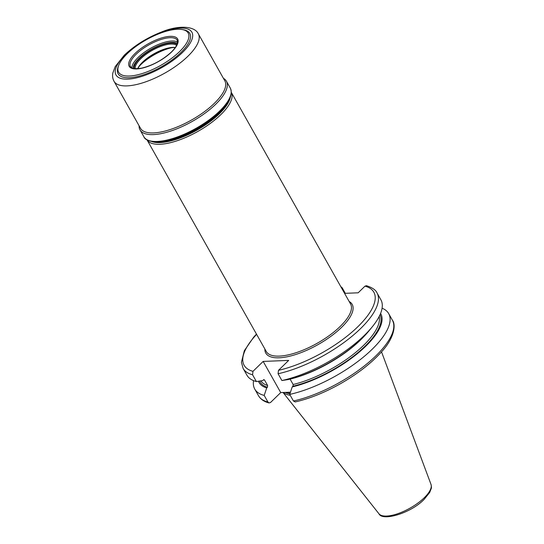 <?xml version="1.0" encoding="UTF-8"?>
<svg xmlns="http://www.w3.org/2000/svg" width="544" height="544" viewBox="0 0 544 544"><rect width="100%" height="100%" fill="white"/><g stroke="black" fill="none" stroke-linecap="round" stroke-linejoin="round"><path stroke-width="0.82" d="M139.101 125.807A49.592 18.258 -29.4 0 0 140.019 129.894A49.592 18.258 -29.4 0 0 171.482 130.812A49.592 18.258 -29.4 0 0 215.71 104.258A49.592 18.258 -29.4 0 0 226.426 81.206A49.592 18.258 -29.4 0 0 223.407 78.309M118.619 65.566L118.116 66.939A41.126 15.137 -29.4 0 0 137.299 76.554A41.126 15.137 -29.4 0 0 180.907 52.55A41.126 15.137 -29.4 0 0 183.92 29.859L182.485 29.58A39.916 14.695 -29.4 0 0 127.262 53.679A39.916 14.695 -29.4 0 0 118.619 65.566A39.916 14.695 -29.4 0 0 137.238 74.902A39.916 14.695 -29.4 0 0 179.561 51.605A39.916 14.695 -29.4 0 0 182.485 29.58M134.239 68.632A24.738 9.105 150.6 0 1 139.964 58.188A24.738 9.105 150.6 0 1 177.018 44.526M135.184 68.734A24.011 8.84 150.6 0 1 140.774 58.752A24.011 8.84 150.6 0 1 176.616 45.39M137.659 68.728A24.011 8.84 150.6 0 1 142.65 62.084A24.011 8.84 150.6 0 1 175.324 47.498M137.748 68.721A24.738 9.105 150.6 0 1 142.508 62.689A24.738 9.105 150.6 0 1 175.27 47.573M290.21 395.291A54.189 19.951 150.6 0 1 283.24 392.476M290.455 392.19L280.724 392.578L263.167 361.42L288.68 360.407L278.48 370.328L278.079 373.755L281.901 380.542L288.082 379.569A69.904 25.731 150.6 0 0 368.737 331.146L372.178 326.93A76.867 28.295 -29.4 0 0 380.882 299.758L377.053 292.971A76.867 28.295 150.6 0 1 351.159 336.954A76.867 28.295 150.6 0 1 278.079 373.755M258.427 381.235A69.904 25.731 -29.4 0 0 266.71 387.933L267.424 387.233L267.634 385.512L264.595 380.127L264.071 379.671L262.568 380.582L256.387 381.555L252.566 374.768L252.967 371.341L263.167 361.42M377.053 292.971C375.85 290.034 372.327 287.613 366.486 285.702L365.004 286.144L358.156 292.808L344.576 293.345M269.035 402.941C264.139 401.71 260.61 399.289 258.468 395.672A76.867 28.295 -29.4 0 0 267.913 402.009L269.035 402.941L270.524 402.499L280.724 392.578M267.913 402.009L264.194 395.413L266.71 387.933M290.095 379.073L293.148 384.499L292.944 386.22L292.223 386.92A69.904 25.731 -29.4 0 0 358.265 352.934A69.904 25.731 -29.4 0 0 380.589 313.432M293.427 400.996A76.867 28.295 -29.4 0 0 366.506 364.188A76.867 28.295 -29.4 0 0 392.401 320.205C395.774 324.006 395.1 337.192 381.548 351.825C371.253 363.297 357.571 373.912 340.51 383.683C324.748 392.544 309.652 398.63 295.229 401.941L293.427 400.996L289.714 394.4L292.223 386.92M340.816 286.681L342.101 287.647L345.29 293.318M281.901 380.542A76.867 28.295 -29.4 0 0 372.178 326.93M252.566 374.768A76.867 28.295 150.6 0 1 243.12 368.438L246.949 375.224A76.867 28.295 -29.4 0 0 256.387 381.555M289.714 394.4A76.867 28.295 -29.4 0 0 362.794 357.598A76.867 28.295 -29.4 0 0 388.688 313.616A76.867 28.295 -29.4 0 0 382.085 308.21M253.552 380.63A76.867 28.295 -29.4 0 0 254.755 389.082A76.867 28.295 -29.4 0 0 264.194 395.413M143.881 136.755C144.704 139.291 148.206 141.012 154.374 141.909C170.558 143.596 203.075 128.588 219.626 112.016C229.527 102.36 233.084 94.377 230.289 88.067A49.592 18.258 150.6 0 1 219.579 111.119A49.592 18.258 150.6 0 1 175.345 137.673A49.592 18.258 150.6 0 1 143.881 136.755L140.019 129.894M214.37 103.312A48.382 17.809 -29.4 0 0 224.822 80.818L198.322 33.789A48.382 17.809 150.6 0 1 187.87 56.284A48.382 17.809 150.6 0 1 144.718 82.185A48.382 17.809 150.6 0 1 114.022 81.294L140.522 128.323A48.382 17.809 -29.4 0 0 171.217 129.214A48.382 17.809 -29.4 0 0 214.37 103.312M182.492 52.489A43.54 16.028 150.6 0 1 127.745 79.132A43.54 16.028 150.6 0 1 125.433 54.754A43.54 16.028 150.6 0 1 180.18 28.111A43.54 16.028 150.6 0 1 182.492 52.489M135.184 53.366A27.819 10.241 150.6 0 1 170.156 36.346A27.819 10.241 150.6 0 1 171.639 51.918A27.819 10.241 150.6 0 1 136.66 68.938A27.819 10.241 150.6 0 1 135.184 53.366M136.258 54.128A26.853 9.887 150.6 0 1 160.208 39.746A26.853 9.887 150.6 0 1 177.242 40.242L177.392 43.472C176.691 45.907 174.692 48.756 171.401 52.006C162.425 60.173 152.388 65.579 141.29 68.224C129.588 69.666 131.437 66.83 130.458 66.606A26.853 9.887 150.6 0 1 136.258 54.128M177.63 42.092A26.853 9.887 -29.4 0 0 138.135 57.453A26.853 9.887 -29.4 0 0 131.838 67.891M177.392 43.472A25.888 9.527 -29.4 0 0 139.21 58.215A25.888 9.527 -29.4 0 0 133.137 68.401M139.774 65.674A28.873 10.628 150.6 0 1 140.821 64.62A28.873 10.628 150.6 0 1 171.625 47.729M378.93 513.754C382.357 521.655 411.169 513.087 424.225 499.263L429.678 492.49L431.229 488.566C431.555 487.927 431.48 486.547 431.004 484.412A29.934 11.023 150.6 0 1 424.266 497.746A29.934 11.023 150.6 0 1 398.31 513.516A29.934 11.023 150.6 0 1 378.93 513.754L283.057 392.482M289.932 393.747A53.754 19.788 150.6 0 1 285.165 392.401M290.034 393.448A53.706 19.768 150.6 0 1 285.743 392.374M290.374 392.435A53.706 19.768 150.6 0 1 288.912 392.251M256.605 334.349A74.446 27.404 -29.4 0 0 252.967 371.341M278.48 370.328A74.446 27.404 -29.4 0 0 357.762 326.808A74.446 27.404 -29.4 0 0 365.004 286.144M264.867 349.003A49.592 18.258 -29.4 0 0 292.618 355.443A49.592 18.258 -29.4 0 0 341.476 327.454A49.592 18.258 -29.4 0 0 349.166 301.498M264.595 380.127A67.551 24.868 150.6 0 1 263.486 379.732M363.773 336.695A67.551 24.868 150.6 0 1 290.115 379.114M293.148 384.499A67.551 24.868 -29.4 0 0 353.641 354.049A67.551 24.868 -29.4 0 0 379.175 316.526M260.841 380.861A67.551 24.868 -29.4 0 0 267.634 385.512M267.424 387.233A68.762 25.316 150.6 0 1 259.583 381.058M380.025 314.765A68.762 25.316 150.6 0 1 356.918 353.45A68.762 25.316 150.6 0 1 292.944 386.22M340.129 326.502A48.382 17.809 -29.4 0 0 350.581 304.014L231.343 92.398A48.382 17.809 150.6 0 1 220.769 114.675A48.382 17.809 150.6 0 1 177.908 140.481A48.382 17.809 150.6 0 1 147.05 139.903L266.281 351.512A48.382 17.809 -29.4 0 0 296.976 352.41A48.382 17.809 -29.4 0 0 340.129 326.502M230.268 97.485A47.172 17.367 150.6 0 1 219.429 113.73A47.172 17.367 150.6 0 1 151.953 141.617M159.956 141.834A45.839 16.878 -29.4 0 0 218.552 113.764A45.839 16.878 -29.4 0 0 226.311 104.441M230.289 88.067L226.426 81.206M198.322 33.789C194.432 25.534 177.33 25.262 161.303 32.089C146.887 37.801 134.538 45.506 124.27 55.209L115.219 66.592L112.839 72.978C112.254 75.949 112.649 78.717 114.022 81.294M431.004 484.412L381.521 351.859M256.469 334.098L253.715 337.117L244.331 350.703L241.441 362.297L243.12 368.438M392.401 320.205L388.688 313.616M258.468 395.672L254.755 389.082"/></g></svg>
